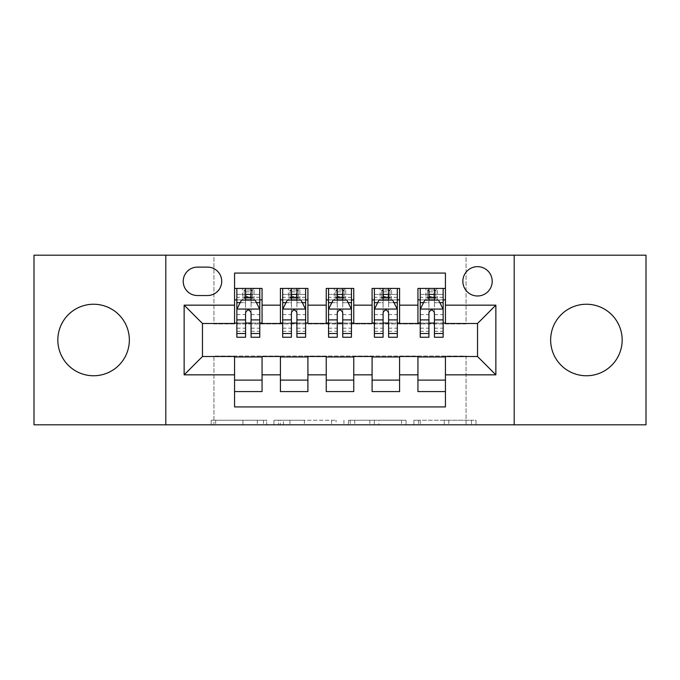 <?xml version="1.0" encoding="UTF-8"?>
<svg xmlns="http://www.w3.org/2000/svg" width="680" height="680" viewBox="0 0 680 680"><rect width="100%" height="100%" fill="white"/><g stroke="black" fill="none" stroke-linecap="round" stroke-linejoin="round"><path stroke-width="0.51" stroke-dasharray="3.4 2.55" d="M266.653 424.813L215.696 424.813L266.653 424.813L266.653 420.223L242.922 420.223L242.922 424.813L242.922 420.223L266.653 420.223L266.653 424.813L266.653 420.223L242.922 420.223L242.922 424.813L242.922 420.223L266.653 420.223L215.696 420.223L266.653 420.223M586.406 304.24A35.76 35.76 0 0 0 550.647 340A35.76 35.76 0 0 0 586.406 375.76A35.76 35.76 0 0 0 622.166 340A35.76 35.76 0 0 0 586.406 304.24M93.593 304.24A35.76 35.76 0 0 0 57.834 340A35.76 35.76 0 0 0 93.593 375.76A35.76 35.76 0 0 0 129.353 340A35.76 35.76 0 0 0 93.593 304.24M477.53 266.653A14.671 14.671 0 0 0 462.859 281.325A14.671 14.671 0 0 0 477.53 295.987A14.671 14.671 0 0 0 492.201 281.325A14.671 14.671 0 0 0 477.53 266.653M471.504 424.813L418.412 424.813L471.504 424.813L471.504 420.223L448.783 420.223L476.008 420.223L476.008 424.813L476.008 420.223L418.412 420.223L476.008 420.223L476.008 424.813L476.008 420.223L471.504 420.223L471.504 424.813M444.278 424.813L420.206 424.813L444.278 424.813L444.278 420.223L448.783 420.223L444.278 420.223L444.278 424.813L444.278 420.223L420.206 420.223L420.206 424.813L420.206 420.223L444.278 420.223L444.278 424.813M413.907 424.813L418.412 424.813L413.907 424.813L413.907 420.223L418.412 420.223L413.907 420.223L413.907 424.813M211.191 424.813L215.696 424.813L211.191 424.813L211.191 420.223L215.696 420.223L211.191 420.223L211.191 424.813M34 424.813L213.936 424.813L213.936 356.048L466.063 356.048L466.063 424.813L213.936 424.813L213.936 356.048L466.063 356.048L466.063 424.813L646 424.813L646 255.187L466.063 255.187L466.063 323.952L213.936 323.952L213.936 255.187L466.063 255.187L466.063 323.952L213.936 323.952L213.936 255.187L34 255.187L34 424.813M336.065 424.813L331.559 424.813L336.065 424.813L336.065 420.223L336.065 424.813M278.469 424.813L331.559 424.813L273.964 424.813L278.469 424.813L278.469 420.223L336.065 420.223L273.964 420.223L273.964 424.813L273.964 420.223L278.469 420.223L278.469 424.813M348.44 424.813L406.036 424.813L343.935 424.813L348.44 424.813L348.44 420.223L406.036 420.223L406.036 424.813L406.036 420.223L378.811 420.223L378.811 424.813M417.936 288.43L445.434 288.43L445.434 299.889L417.936 299.889L417.936 288.43M372.087 288.43L399.594 288.43L399.594 299.889L372.087 299.889L372.087 288.43M326.247 288.43L353.753 288.43L353.753 299.889L326.247 299.889L326.247 288.43M280.406 288.43L307.912 288.43L307.912 299.889L280.406 299.889L280.406 288.43M234.566 391.57L234.566 380.111L262.063 380.111L262.063 391.57L234.566 391.57L234.566 406.929L445.434 406.929L445.434 391.57L417.936 391.57L417.936 380.111L445.434 380.111L445.434 391.57M307.912 391.57L280.406 391.57L280.406 380.111L307.912 380.111L307.912 391.57M353.753 391.57L326.247 391.57L326.247 380.111L353.753 380.111L353.753 391.57M399.594 391.57L372.087 391.57L372.087 380.111L399.594 380.111L399.594 391.57M417.936 380.111L417.936 356.966L477.53 356.507L477.53 323.493L445.434 323.493L445.434 323.034L399.594 323.493L399.594 299.889M399.594 323.034L353.753 323.493L353.753 299.889M353.753 323.034L307.912 323.493L307.912 299.889M234.566 288.43L262.063 288.43L262.063 299.889L234.566 299.889L234.566 273.071L445.434 273.071L445.434 288.43M372.087 380.111L372.087 356.966L399.594 356.966L399.594 356.507L417.936 356.507L417.936 356.966M326.247 380.111L326.247 356.966L353.753 356.966L353.753 356.507L372.087 356.507L372.087 356.966M280.406 380.111L280.406 356.966L307.912 356.966L307.912 356.507L326.247 356.507L326.247 356.966M307.912 323.034L262.063 323.493L262.063 299.889M234.566 380.111L234.566 356.966L262.063 356.966L262.063 356.507L280.406 356.507L280.406 356.966M262.063 323.034L202.47 323.493L202.47 356.507L234.566 356.507L234.566 356.966M251.065 299.889L259.777 299.889L259.777 288.43L242.581 288.43L242.581 299.889L236.852 299.889L245.565 299.889M234.566 323.034L234.566 299.889M236.852 323.034L245.565 323.034M251.065 323.034L259.777 323.034M262.063 380.111L262.063 356.966M282.693 323.034L291.405 323.034M296.905 323.034L305.618 323.034M296.905 299.889L305.618 299.889L305.618 288.43L288.43 288.43L288.43 299.889L282.693 299.889L291.405 299.889M280.406 323.034L280.406 299.889M307.912 380.111L307.912 356.966M353.753 380.111L353.753 356.966M326.247 323.034L326.247 299.889M342.754 299.889L351.458 299.889L351.458 288.43L334.271 288.43L334.271 299.889L328.542 299.889L337.246 299.889M328.542 323.034L337.246 323.034M342.754 323.034L351.458 323.034M399.594 380.111L399.594 356.966M372.087 323.034L372.087 299.889M388.594 299.889L397.307 299.889L397.307 288.43L380.111 288.43L380.111 299.889L374.382 299.889L383.095 299.889M374.382 323.034L383.095 323.034M388.594 323.034L397.307 323.034M445.434 380.111L445.434 356.966M417.936 323.034L417.936 299.889M445.434 323.034L445.434 299.889M434.435 299.889L443.147 299.889L443.147 288.43L425.952 288.43L425.952 299.889L420.223 299.889L428.935 299.889M420.223 323.034L428.935 323.034M434.435 323.034L443.147 323.034M197.429 267.113A14.212 14.212 0 0 0 183.218 281.325A14.212 14.212 0 0 0 197.429 295.536L207.51 295.536A14.212 14.212 0 0 0 221.723 281.325A14.212 14.212 0 0 0 207.51 267.113L197.429 267.113M165.801 424.813L165.801 255.187M514.199 255.187L514.199 424.813M283.416 424.813L289.944 424.813L283.416 424.813L283.416 420.223L280.262 420.223L280.262 424.813L280.262 420.223L289.944 420.223L283.416 420.223L283.416 424.813M289.944 424.813L304.343 424.813L289.944 424.813L289.944 420.223L304.343 420.223L304.343 424.813L304.343 420.223L289.944 420.223L289.944 424.813M348.44 420.223L374.315 420.223L374.315 424.813L374.315 420.223L369.809 420.223L374.315 420.223L374.315 424.813L374.315 420.223L378.811 420.223M350.234 420.223L350.234 424.813L350.234 420.223M343.935 420.223L343.935 424.813L343.935 420.223M259.777 337.246L259.777 294.389L259.777 299.889L236.852 299.889L236.852 294.389L245.565 294.389L245.565 288.43L259.777 288.43M236.852 309.289L236.852 331.287L236.852 309.289L241.434 300.118L255.187 300.118L259.777 309.289L259.777 331.287L259.777 309.289M236.852 299.889L236.852 288.43L245.565 288.43M236.852 337.246L236.852 294.389L259.777 294.389L251.065 294.389L251.065 288.43M246.024 291.865L250.605 291.865L250.605 296.446L246.024 296.446L246.024 291.865L244.188 290.028L252.441 290.028L244.188 290.028L244.188 298.282L252.441 298.282L252.441 290.028L252.441 298.282L244.188 298.282L244.188 290.028L242.581 288.43L236.852 288.43M245.565 294.389L245.565 302.736L236.852 302.736M259.777 302.736L251.065 302.736L251.065 294.389M240.176 302.642L245.565 302.642L245.565 300.118M251.065 300.118L251.065 302.642L256.453 302.642M245.565 337.246L245.565 302.736M251.065 302.736L251.065 337.246M245.565 302.642L245.565 312.724C247.393 309.247 249.228 309.247 251.065 312.724L251.065 302.642M259.777 299.889L254.048 299.889L254.048 288.43L250.605 291.865M250.605 296.446L254.048 299.889L242.581 299.889L246.024 296.446M305.618 337.246L305.618 294.389L305.618 299.889L282.693 299.889L282.693 294.389L291.405 294.389L291.405 288.43L305.618 288.43M282.693 309.289L282.693 331.287L282.693 309.289L287.283 300.118L301.036 300.118L305.618 309.289L305.618 331.287L305.618 309.289M282.693 299.889L282.693 288.43L291.405 288.43M282.693 337.246L282.693 294.389L305.618 294.389L296.905 294.389L296.905 288.43M291.865 291.865L296.446 291.865L296.446 296.446L291.865 296.446L291.865 291.865L290.028 290.028L298.282 290.028L290.028 290.028L290.028 298.282L298.282 298.282L298.282 290.028L298.282 298.282L290.028 298.282L290.028 290.028L288.43 288.43L282.693 288.43M291.405 294.389L291.405 302.736L282.693 302.736M305.618 302.736L296.905 302.736L296.905 294.389M286.017 302.642L291.405 302.642L291.405 300.118M296.905 300.118L296.905 302.642L302.294 302.642M291.405 337.246L291.405 302.736M296.905 302.736L296.905 337.246M291.405 302.642L291.405 312.724C293.233 309.247 295.069 309.247 296.905 312.724L296.905 302.642M305.618 299.889L299.889 299.889L299.889 288.43L296.446 291.865M296.446 296.446L299.889 299.889L288.43 299.889L291.865 296.446M351.458 337.246L351.458 294.389L351.458 299.889L328.542 299.889L328.542 294.389L337.246 294.389L337.246 288.43L351.458 288.43M328.542 309.289L328.542 331.287L328.542 309.289L333.124 300.118L346.876 300.118L351.458 309.289L351.458 331.287L351.458 309.289M328.542 299.889L328.542 288.43L337.246 288.43M328.542 337.246L328.542 294.389L351.458 294.389L342.754 294.389L342.754 288.43M337.705 291.865L342.295 291.865L342.295 296.446L337.705 296.446L337.705 291.865L335.877 290.028L344.123 290.028L335.877 290.028L335.877 298.282L344.123 298.282L344.123 290.028L344.123 298.282L335.877 298.282L335.877 290.028L334.271 288.43L328.542 288.43M337.246 294.389L337.246 302.736L328.542 302.736M351.458 302.736L342.754 302.736L342.754 294.389M331.865 302.642L337.246 302.642L337.246 300.118M342.754 300.118L342.754 302.642L348.135 302.642M337.246 337.246L337.246 302.736M342.754 302.736L342.754 337.246M337.246 302.642L337.246 312.724C339.082 309.247 340.909 309.247 342.754 312.724L342.754 302.642M351.458 299.889L345.729 299.889L345.729 288.43L342.295 291.865M342.295 296.446L345.729 299.889L334.271 299.889L337.705 296.446M397.307 337.246L397.307 294.389L397.307 299.889L374.382 299.889L374.382 294.389L383.095 294.389L383.095 288.43L397.307 288.43M374.382 309.289L374.382 331.287L374.382 309.289L378.964 300.118L392.717 300.118L397.307 309.289L397.307 331.287L397.307 309.289M374.382 299.889L374.382 288.43L383.095 288.43M374.382 337.246L374.382 294.389L397.307 294.389L388.594 294.389L388.594 288.43M383.554 291.865L388.135 291.865L388.135 296.446L383.554 296.446L383.554 291.865L381.718 290.028L389.971 290.028L381.718 290.028L381.718 298.282L389.971 298.282L389.971 290.028L389.971 298.282L381.718 298.282L381.718 290.028L380.111 288.43L374.382 288.43M383.095 294.389L383.095 302.736L374.382 302.736M397.307 302.736L388.594 302.736L388.594 294.389M377.706 302.642L383.095 302.642L383.095 300.118M388.594 300.118L388.594 302.642L393.983 302.642M383.095 337.246L383.095 302.736M388.594 302.736L388.594 337.246M383.095 302.642L383.095 312.724C384.923 309.247 386.758 309.247 388.594 312.724L388.594 302.642M397.307 299.889L391.57 299.889L391.57 288.43L388.135 291.865M388.135 296.446L391.57 299.889L380.111 299.889L383.554 296.446M443.147 337.246L443.147 294.389L443.147 299.889L420.223 299.889L420.223 294.389L428.935 294.389L428.935 288.43L443.147 288.43M420.223 309.289L420.223 331.287L420.223 309.289L424.813 300.118L438.566 300.118L443.147 309.289L443.147 331.287L443.147 309.289M420.223 299.889L420.223 288.43L428.935 288.43M420.223 337.246L420.223 294.389L443.147 294.389L434.435 294.389L434.435 288.43M429.394 291.865L433.976 291.865L433.976 296.446L429.394 296.446L429.394 291.865L427.558 290.028L435.812 290.028L427.558 290.028L427.558 298.282L435.812 298.282L435.812 290.028L435.812 298.282L427.558 298.282L427.558 290.028L425.952 288.43L420.223 288.43M428.935 294.389L428.935 302.736L420.223 302.736M443.147 302.736L434.435 302.736L434.435 294.389M423.546 302.642L428.935 302.642L428.935 300.118M434.435 300.118L434.435 302.642L439.824 302.642M428.935 337.246L428.935 302.736M434.435 302.736L434.435 337.246M428.935 302.642L428.935 312.724C430.763 309.247 432.599 309.247 434.435 312.724L434.435 302.642M443.147 299.889L437.418 299.889L437.418 288.43L433.976 291.865M433.976 296.446L437.418 299.889L425.952 299.889L429.394 296.446M263.5 420.223L263.5 424.813L263.5 420.223M257.32 420.223L257.32 424.813L257.32 420.223M215.696 420.223L215.696 424.813L215.696 420.223M331.559 420.223L331.559 424.813L331.559 420.223M401.531 420.223L401.531 424.813L401.531 420.223M369.809 420.223L369.809 424.813L369.809 420.223M354.739 420.223L354.739 424.813L354.739 420.223M448.783 420.223L448.783 424.813L448.783 420.223M418.412 420.223L418.412 424.813L418.412 420.223M236.972 309.06L259.658 309.06M236.852 328.185L245.565 328.185M251.065 328.185L259.777 328.185M236.852 314.585L245.565 314.585M251.065 314.585L259.777 314.585M259.777 297.304L251.065 297.304M245.565 297.304L236.852 297.304M282.812 309.06L305.507 309.06M282.693 328.185L291.405 328.185M296.905 328.185L305.618 328.185M282.693 314.585L291.405 314.585M296.905 314.585L305.618 314.585M305.618 297.304L296.905 297.304M291.405 297.304L282.693 297.304M328.652 309.06L351.348 309.06M328.542 328.185L337.246 328.185M342.754 328.185L351.458 328.185M328.542 314.585L337.246 314.585M342.754 314.585L351.458 314.585M351.458 297.304L342.754 297.304M337.246 297.304L328.542 297.304M374.493 309.06L397.188 309.06M374.382 328.185L383.095 328.185M388.594 328.185L397.307 328.185M374.382 314.585L383.095 314.585M388.594 314.585L397.307 314.585M397.307 297.304L388.594 297.304M383.095 297.304L374.382 297.304M420.342 309.06L443.029 309.06M420.223 328.185L428.935 328.185M434.435 328.185L443.147 328.185M420.223 314.585L428.935 314.585M434.435 314.585L443.147 314.585M443.147 297.304L434.435 297.304M428.935 297.304L420.223 297.304M236.852 331.287L245.565 331.287M251.065 331.287L259.777 331.287M282.693 331.287L291.405 331.287M296.905 331.287L305.618 331.287M328.542 331.287L337.246 331.287M342.754 331.287L351.458 331.287M374.382 331.287L383.095 331.287M388.594 331.287L397.307 331.287M420.223 331.287L428.935 331.287M434.435 331.287L443.147 331.287"/><path stroke-width="1.02" d="M586.406 304.24A35.76 35.76 0 0 0 550.647 340A35.76 35.76 0 0 0 586.406 375.76A35.76 35.76 0 0 0 622.166 340A35.76 35.76 0 0 0 586.406 304.24M93.593 304.24A35.76 35.76 0 0 0 57.834 340A35.76 35.76 0 0 0 93.593 375.76A35.76 35.76 0 0 0 129.353 340A35.76 35.76 0 0 0 93.593 304.24M477.53 266.653A14.671 14.671 0 0 0 462.859 281.325A14.671 14.671 0 0 0 477.53 295.987A14.671 14.671 0 0 0 492.201 281.325A14.671 14.671 0 0 0 477.53 266.653M514.199 424.813L646 424.813L646 255.187L514.199 255.187L514.199 424.813L165.801 424.813L165.801 255.187L34 255.187L34 424.813L165.801 424.813M445.434 288.43L417.936 288.43L417.936 305.159L399.594 305.159L399.594 323.493L417.936 323.493L417.936 305.159M399.594 305.159L399.594 288.43L372.087 288.43L372.087 305.159L353.753 305.159L353.753 323.493L372.087 323.493L372.087 305.159M353.753 305.159L353.753 288.43L326.247 288.43L326.247 305.159L307.912 305.159L307.912 323.493L326.247 323.493L326.247 305.159M307.912 305.159L307.912 288.43L280.406 288.43L280.406 323.493L262.063 323.493L262.063 288.43L234.566 288.43M234.566 391.57L262.063 391.57L262.063 356.507L280.406 356.507L280.406 391.57L307.912 391.57L307.912 356.507L326.247 356.507L326.247 374.841L307.912 374.841M326.247 374.841L326.247 391.57L353.753 391.57L353.753 356.507L372.087 356.507L372.087 374.841L353.753 374.841M372.087 374.841L372.087 391.57L399.594 391.57L399.594 356.507L417.936 356.507L417.936 374.841L399.594 374.841M197.429 295.536L207.51 295.536A14.212 14.212 0 0 0 221.723 281.325A14.212 14.212 0 0 0 207.51 267.113L197.429 267.113A14.212 14.212 0 0 0 183.218 281.325A14.212 14.212 0 0 0 197.429 295.536M514.199 255.187L165.801 255.187M445.434 305.159L445.434 273.071L234.566 273.071L234.566 323.493L202.47 323.493L202.47 356.507L234.566 356.507L234.566 406.929L445.434 406.929L445.434 356.507L477.53 356.507L477.53 323.493L445.434 323.493L445.434 305.159L495.864 305.159L495.864 374.841L445.434 374.841M234.566 374.841L184.135 374.841L184.135 305.159L234.566 305.159M417.936 374.841L417.936 391.57L445.434 391.57M234.566 299.889L236.852 299.889M245.565 299.889L251.065 299.889M259.777 299.889L262.063 299.889M234.566 323.034L236.852 323.034M245.565 323.034L251.065 323.034M259.777 323.034L262.063 323.034M234.566 356.966L262.063 356.966M234.566 380.111L262.063 380.111M280.406 323.034L282.693 323.034M291.405 323.034L296.905 323.034M305.618 323.034L307.912 323.034M280.406 299.889L282.693 299.889M291.405 299.889L296.905 299.889M305.618 299.889L307.912 299.889M280.406 356.966L307.912 356.966M280.406 380.111L307.912 380.111M326.247 356.966L353.753 356.966M326.247 380.111L353.753 380.111M326.247 299.889L328.542 299.889M337.246 299.889L342.754 299.889M351.458 299.889L353.753 299.889M326.247 323.034L328.542 323.034M337.246 323.034L342.754 323.034M351.458 323.034L353.753 323.034M372.087 356.966L399.594 356.966M372.087 380.111L399.594 380.111M372.087 299.889L374.382 299.889M383.095 299.889L388.594 299.889M397.307 299.889L399.594 299.889M372.087 323.034L374.382 323.034M383.095 323.034L388.594 323.034M397.307 323.034L399.594 323.034M417.936 356.966L445.434 356.966M417.936 380.111L445.434 380.111M417.936 299.889L420.223 299.889M428.935 299.889L434.435 299.889M443.147 299.889L445.434 299.889M417.936 323.034L420.223 323.034M428.935 323.034L434.435 323.034M443.147 323.034L445.434 323.034M202.47 323.493L184.135 305.159M202.47 356.507L184.135 374.841M495.864 305.159L477.53 323.493M495.864 374.841L477.53 356.507M251.065 294.389L245.565 294.389M259.777 333.514L251.065 333.514L251.065 337.246L259.777 337.246L259.777 309.289L255.187 300.118L241.434 300.118L236.852 309.289L236.852 337.246L245.565 337.246L245.565 333.514L236.852 333.514M236.852 309.289L236.852 288.43M259.777 309.289L259.777 288.43M245.565 300.118L245.565 288.43M251.065 288.43L251.065 300.118M251.065 333.514L251.065 312.724C249.237 309.188 247.401 309.188 245.565 312.724L245.565 333.514M296.905 294.389L291.405 294.389M305.618 333.514L296.905 333.514L296.905 337.246L305.618 337.246L305.618 309.289L301.036 300.118L287.283 300.118L282.693 309.289L282.693 337.246L291.405 337.246L291.405 333.514L282.693 333.514M282.693 309.289L282.693 288.43M305.618 309.289L305.618 288.43M291.405 300.118L291.405 288.43M296.905 288.43L296.905 300.118M296.905 333.514L296.905 312.724C295.077 309.188 293.241 309.188 291.405 312.724L291.405 333.514M342.754 294.389L337.246 294.389M351.458 333.514L342.754 333.514L342.754 337.246L351.458 337.246L351.458 309.289L346.876 300.118L333.124 300.118L328.542 309.289L328.542 337.246L337.246 337.246L337.246 333.514L328.542 333.514M328.542 309.289L328.542 288.43M351.458 309.289L351.458 288.43M337.246 300.118L337.246 288.43M342.754 288.43L342.754 300.118M342.754 333.514L342.754 312.724C340.918 309.188 339.082 309.188 337.246 312.724L337.246 333.514M388.594 294.389L383.095 294.389M397.307 333.514L388.594 333.514L388.594 337.246L397.307 337.246L397.307 309.289L392.717 300.118L378.964 300.118L374.382 309.289L374.382 337.246L383.095 337.246L383.095 333.514L374.382 333.514M374.382 309.289L374.382 288.43M397.307 309.289L397.307 288.43M383.095 300.118L383.095 288.43M388.594 288.43L388.594 300.118M388.594 333.514L388.594 312.724C386.758 309.188 384.931 309.188 383.095 312.724L383.095 333.514M434.435 294.389L428.935 294.389M443.147 333.514L434.435 333.514L434.435 337.246L443.147 337.246L443.147 309.289L438.566 300.118L424.813 300.118L420.223 309.289L420.223 337.246L428.935 337.246L428.935 333.514L420.223 333.514M420.223 309.289L420.223 288.43M443.147 309.289L443.147 288.43M428.935 300.118L428.935 288.43M434.435 288.43L434.435 300.118M434.435 333.514L434.435 312.724C432.607 309.188 430.772 309.188 428.935 312.724L428.935 333.514M280.406 374.841L262.063 374.841M280.406 305.159L262.063 305.159M259.658 309.06L236.972 309.06M236.852 302.642L240.176 302.642M256.453 302.642L259.777 302.642M245.565 319.914L236.852 319.914M259.777 319.914L251.065 319.914M251.065 297.304L245.565 297.304M305.507 309.06L282.812 309.06M282.693 302.642L286.017 302.642M302.294 302.642L305.618 302.642M291.405 319.914L282.693 319.914M305.618 319.914L296.905 319.914M296.905 297.304L291.405 297.304M351.348 309.06L328.652 309.06M328.542 302.642L331.865 302.642M348.135 302.642L351.458 302.642M337.246 319.914L328.542 319.914M351.458 319.914L342.754 319.914M342.754 297.304L337.246 297.304M397.188 309.06L374.493 309.06M374.382 302.642L377.706 302.642M393.983 302.642L397.307 302.642M383.095 319.914L374.382 319.914M397.307 319.914L388.594 319.914M388.594 297.304L383.095 297.304M443.029 309.06L420.342 309.06M420.223 302.642L423.546 302.642M439.824 302.642L443.147 302.642M428.935 319.914L420.223 319.914M443.147 319.914L434.435 319.914M434.435 297.304L428.935 297.304"/></g></svg>
